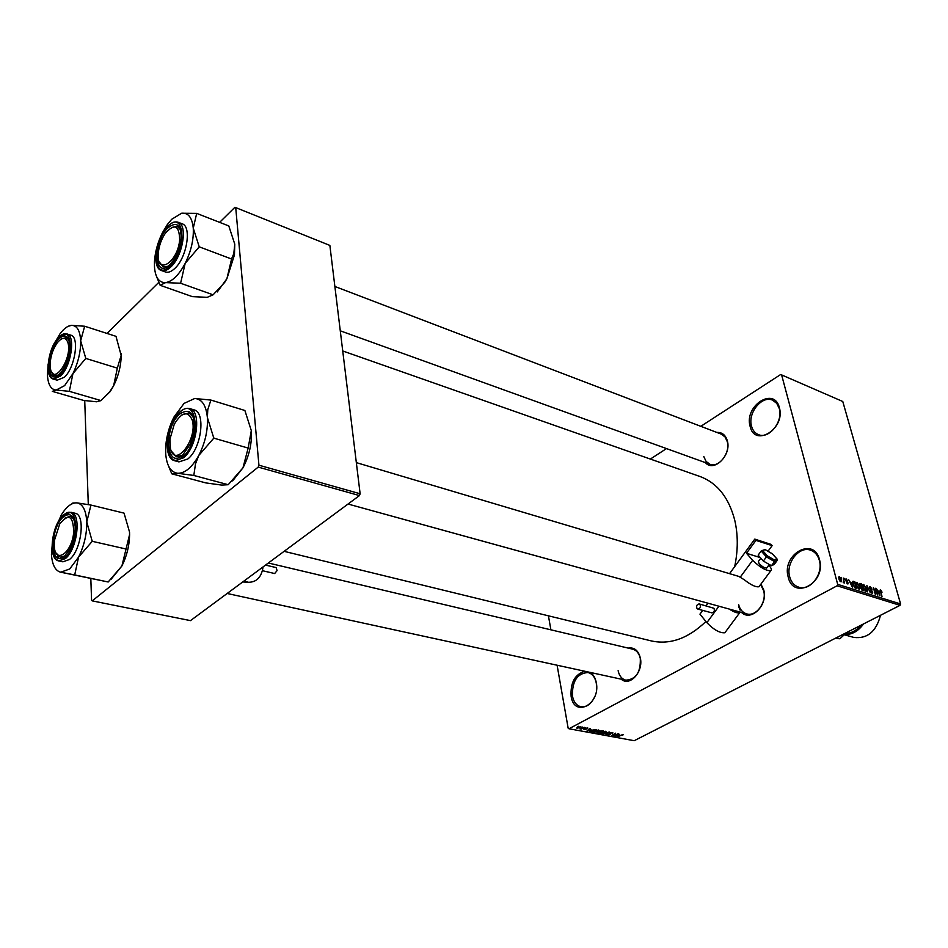 <?xml version="1.0" encoding="UTF-8"?>
<svg xmlns="http://www.w3.org/2000/svg" width="948" height="948" viewBox="0 0 948 948"><rect width="100%" height="100%" fill="white"/><g stroke="black" fill="none" stroke-linecap="round" stroke-linejoin="round"><path stroke-width="1.42" d="M589.976 672.381C593.187 674.289 595.285 677.666 596.268 682.489C600.902 704.151 574.251 718.383 571.123 696.318C570.329 682.667 574.891 674.312 584.809 671.255M596.648 687.419L596.28 682.998C595.012 677.145 592.239 673.649 587.95 672.511C577.225 673.341 572.059 681.197 572.462 696.093C573.694 702.089 576.538 705.644 580.97 706.77C586.741 707.398 591.351 703.973 594.799 696.496M788.179 576.953C781.496 554.331 813.941 535.987 819.522 559.723C826.419 582.996 793.156 600.771 788.179 576.953M819.356 560.398C817.84 555.149 814.913 551.736 810.564 550.184C799.117 545.752 785.619 563.065 789.66 576.716C791.165 582.167 794.199 585.663 798.773 587.203C810.09 591.386 823.539 574.002 819.356 560.398M750.093 426.28C744.002 405.815 774.35 386.156 779.386 407.735C785.667 428.757 754.584 447.977 750.093 426.28M779.256 408.493L776.744 403.35L772.632 400.21C762.014 395.055 747.545 412.937 751.503 426.067C752.653 430.309 754.94 433.153 758.376 434.587C768.875 439.54 783.356 421.599 779.256 408.493M716.807 432.418C722.115 432.181 725.647 435.025 727.377 440.962C731.583 455.336 713.737 472.732 705.407 462.624M703.795 456.557L706.07 461.427L709.945 464.271C718.774 468.146 730.553 452.931 727.294 441.685L725.054 436.945L721.31 434.148L334.869 286.474M760.936 584.063L763.78 590.047C768.117 604.978 751.136 621.9 741.561 612.467M738.587 604.469C739.878 609.445 742.557 612.574 746.621 613.854C756.066 617.077 766.979 602.336 763.661 590.687L760.569 584.549M628.157 648.1C634.295 647.14 638.348 650.423 640.327 657.959C643.656 671.694 629.697 687.051 621.236 679.171M618.12 670.698C619.281 675.948 621.852 679.1 625.846 680.178C635.978 679.443 640.801 672.215 640.303 658.505C639.13 653.373 636.606 650.269 632.743 649.179L268.343 563.005M342.738 350.973L700.11 476.548C717.198 482.959 728.716 497.416 734.676 519.931C738.125 534.589 738.125 550.16 734.688 566.62M705.916 621.497C688.153 638.525 669.952 645.007 651.312 640.919L284.104 551.333M581.61 727.329L582.712 727.057L581.61 727.329M582.273 728.218L584.442 727.389L581.1 729.154L579.844 728.846L582.273 728.218M584.596 727.886L585.686 727.614L584.596 727.886M585.343 728.277L587.902 728.088L584.027 729.735L583.98 729.048L585.461 729.368L585.343 728.277M591.019 729.581L586.859 731.109L590.083 728.431L589.526 729.308L591.019 729.581M598.674 729.984L599.183 730.588L598.022 731.489L593.424 732.2L594.669 730.908L598.674 729.984M605.677 731.275L606.175 731.88L605.014 732.78L600.44 733.491L601.684 732.212L605.677 731.275M623.192 734.534L622.658 735.435L621.841 734.901L617.598 736.75L623.192 734.534M557.104 665.223L568.16 728.218L568.978 728.763L837.096 585.793L837.688 584.359L781.614 374.91L780.607 374.555L700.833 426.316M568.978 728.763L634.188 740.708L900.031 605.345L837.096 585.793M619.601 734.866L615.477 736.359L618.736 733.74L618.167 734.605L619.601 734.866M614.162 735.482L618.262 733.657L613.664 736.027L615.134 733.716L611.448 735.624L615.631 733.171L614.067 734.961M609.659 732.958L612.858 732.757L612.147 733.574L611.733 732.78L610.097 733.029L610.133 734.546L607.668 734.973L607.775 734.025L608.189 734.688L610.062 734.19L609.149 733.574L609.659 732.958M602.94 734.06L609.28 731.986L605.938 734.617L608.557 732.235L602.94 734.06M599.409 731.121L603.378 730.896L598.769 733.302L596.92 732.84L599.409 731.121M591.137 730.28L596.351 729.593L591.753 732.01L589.846 731.524L591.137 730.28M577.498 727.317L580.899 726.796L577.024 728.455L577.498 727.317M577.486 726.571L578.588 726.298L577.486 726.571M650.364 459.069L666.503 448.582M841.409 578.351L841.149 577.379L841.409 578.351M843.53 580.484L843.258 578.055L844.597 583.008L843.957 582.084L843.803 582.819L843.222 582.416L843.53 580.484M844.301 579.275L844.04 578.292L844.301 579.275M845.533 580.152L846.114 578.873L847.571 580.792L846.28 579.572L845.912 580.164L848.081 582.89L847.879 584.039L845.533 580.152M851.505 582.522L852.335 587.144L848.709 579.785L850.06 582.06L851.505 582.522L850.652 582.973M856.945 582.309L859.469 586.196L859.279 589.289L856.305 585.271L856.044 582.973L856.945 582.309L856.103 582.759M863.711 584.454L866.223 588.329L866.045 591.41L863.083 587.404L862.822 585.117L863.711 584.454L862.881 584.904M880.609 589.822L882.055 592.168L880.526 590.96L882.007 596.422L880.088 590.094M837.688 584.359L900.6 603.971L842.772 401.502L781.614 374.91M879.116 591.244L879.981 595.794L876.39 588.566L877.73 590.805L879.116 591.244L878.263 591.682M877.03 593.649L875.537 588.281L877.812 595.119L874.175 589.064L875.265 594.313L873.392 587.606L876.734 593.804M869.387 588.033L870.122 586.492L872.089 589.182L870.3 587.262L869.79 588.151L872.753 591.931L872.515 593.436L870.323 591.019L872.184 592.642L872.018 591.054L869.387 588.033M867.456 591.872L866.875 585.544L870.347 592.784L867.313 586.397L867.456 591.872M859.587 585.034L859.765 583.399L861.566 583.861L863.427 590.616L860.547 588.151L859.587 585.034M852.927 584.252L853.022 581.266L854.788 581.705L856.636 588.483L854.776 587.796L852.927 584.252M838.861 578.979L839.336 576.728L841.208 579.666L841.054 581.894L838.861 578.979M550.895 629.827L548.43 615.821M107.029 333.435L158.873 282.291M219.628 222.353L234.891 207.292L235.72 207.6L258.934 465.207L360.133 493.778L329.868 245.413L235.72 207.6M90.83 578.778L91.565 600.25L92.252 600.878L190.477 620.632L359.458 495.579L258.223 467.091L258.934 465.207M92.252 600.878L258.223 467.091M88.294 504.609L84.728 400.566M360.133 493.778L359.458 495.579M900.6 603.971L900.031 605.345M879.365 593.804L879.199 591.979L878.085 591.623L879.365 593.804M869.292 586.919L870.122 586.492M865.405 590.592L865.808 588.187L863.628 585.224L863.498 587.559L865.405 590.592L864.86 590.877M860.713 584.312L861.566 583.861M862.799 589.692L862.242 587.677L861.057 587.357L860.926 588.175L862.799 589.692L861.957 590.142M862.028 586.883L861.376 584.513L860.097 584.193L859.99 585.165L862.028 586.883L861.128 587.357M860.523 586.99L861.211 586.622M858.627 588.471L859.054 586.054L856.85 583.079L856.719 585.426L858.627 588.471L858.082 588.755M852.631 581.811L853.567 581.325M853.935 582.155L854.788 581.705M856.008 587.559L854.586 582.368L853.342 582.072L853.342 584.395L854.634 587.013L856.008 587.559L855.167 588.009M854.634 587.665L855.274 587.333M851.731 585.129L851.588 583.269L850.427 582.902L851.731 585.129M845.438 579.228L846.114 578.873M843.258 582.463L843.957 582.084M838.672 577.083L839.336 576.728M840.544 581.171L840.793 579.536L839.336 577.427L840.07 581.42M617.207 735.743L618.925 735.115L617.764 734.901L616.141 736.146L617.207 735.743M607.526 734.179L607.668 734.973M609.931 733.491L610.05 734.119L609.931 733.491M600.783 732.78L600.961 733.74M601.494 733.456L605.523 731.738L602.099 732.294L601.494 733.456M597.311 732.306L597.453 733.053M598.887 732.934L600.262 732.223L597.939 732.271L598.887 732.934M600.795 731.939L602.407 731.098L599.835 731.192L600.795 731.939M593.78 731.477L593.958 732.46M594.491 732.176L598.532 730.446L595.083 731.003L594.491 732.176M591.86 731.643L595.391 729.794L591.564 730.363L590.545 731.299L591.86 731.643M588.601 730.47L590.343 729.841L589.135 729.616L587.535 730.896L588.601 730.47M587.31 727.874L587.464 728.668M585.817 728.621L585.959 729.415M583.909 729.095L584.027 729.735M585.426 728.242L585.591 729.202M576.894 727.709L577.024 728.455M577.51 728.194L580.247 726.974L577.51 728.194M54.486 530.75L61.312 514.906C66.49 506.599 71.681 502.582 76.907 502.867C82.808 503.957 86.09 510.308 86.754 521.945C86.908 534.068 84.182 545.787 78.566 557.116L69.702 568.978L60.708 572.213L74.702 574.926L78.566 557.116L92.229 541.308L86.754 521.945L90.961 505.059L76.907 502.867L72.818 503.033M64.511 556.132C50.244 569.096 49.403 528.261 63.48 516.85C70.235 512.05 74.134 515.321 75.188 526.673C75.236 534.838 73.304 542.564 69.405 549.852L64.511 556.132M56.181 553.122L60.21 557.175L64.559 556.085L60.21 557.175L56.181 553.122M69.441 559.521C81.54 550.314 85.794 514.468 75.058 513.247L70.97 512.276C81.682 513.484 77.392 549.39 65.305 558.633L58.812 560.932L62.935 561.82L69.441 559.521M90.961 505.059L124.046 513.129L129.532 532.029L129.544 534.743L121.901 565.968L108.179 581.989L74.702 574.926M125.681 548.928L92.229 541.308M108.179 581.989L60.708 572.213C55.292 570.803 52.187 564.866 51.429 554.414L52.851 537.303M72.392 503.4L71.716 503.969M129.532 532.029L129.592 534.826C129.366 545.716 126.807 556.097 121.901 565.968L111.07 579.311M57.579 555.504L58.693 558.194M73.814 519.042L70.436 516.21L64.938 518.082L70.436 516.21L73.814 519.042M92.015 541.711L92.217 540.87M54.474 540.241L54.297 545.645C54.664 564.795 71.918 553.395 73.671 532.421C73.375 515.842 68.73 513.01 59.724 523.936L54.474 540.241M170.45 448.57C174.906 468.916 198.073 438.912 192.207 420.023C187.834 410.484 181.85 411.906 174.254 424.254L169.917 439.244L170.45 448.57M182.443 455.301L176.328 456.735L171.351 451.094L176.328 456.735L182.443 455.301M181.803 414.987L189.019 412.842L193.439 417.298L189.019 412.842L181.803 414.987M68.126 343.366C66.052 336.789 62.367 336.682 57.093 343.022C52.448 349.978 50.137 357.633 50.149 365.999L50.505 368.985C53.396 385.978 72.107 359.055 68.126 343.366M61.584 338.851L66.253 337.618L68.86 340.012L66.253 337.618L61.584 338.851M58.255 375.088L54.771 375.609L51.571 371.983L54.771 375.609L58.255 375.088M179.67 239.619C179.231 225.304 174.444 223.207 165.308 233.303C161.468 239.014 159.146 245.413 158.352 252.488L158.257 253.602C156.313 276.058 178.07 262.312 179.67 239.619M171.375 227.52L177.288 226.264L180.547 229.831L177.288 226.264L171.375 227.52M167.879 266.281L163.174 266.886L159.394 262.039L163.174 266.886L167.879 266.281M210.906 400.068L244.88 410.484L251.303 430.593L248.151 448.072L242.972 467.814L228.219 484.712L221.725 485.092L205.846 482.911L171.778 473.81L177.703 473.289L193.819 475.458L195.489 463.868L198.772 455.478L213.81 438.142L207.375 417.511L207.79 409.595L210.906 400.068L194.731 398.492C201.924 398.99 206.131 405.317 207.375 417.511C208.015 430.274 205.147 442.929 198.772 455.478C192.041 467.423 185.026 473.36 177.703 473.289C170.664 472.234 166.658 465.669 165.687 453.606L165.817 445.204C166.741 435.31 169.455 425.913 173.958 417.049L184.066 403.398L194.731 398.492M179.919 413.897C190.264 407.498 194.992 413.198 194.115 430.985L190.335 444.067L182.62 455.147C165.829 470.327 163.329 427.43 179.919 413.897M174.705 460.74L178.935 461.901L187.799 458.986C201.474 448.487 205.953 412.048 193.996 409.856L189.778 408.6C201.723 410.78 197.208 447.278 183.545 457.813L174.705 460.74C162.238 458.299 166.421 423.128 179.859 411.942M248.151 448.072L213.81 438.142M228.219 484.712L193.819 475.458M168.483 465.895L171.778 473.81M251.303 430.593C252.097 443.143 249.324 455.55 242.972 467.814L232.627 480.909M213.561 438.592L213.774 437.68M54.368 343.437L60.044 333.743C63.978 328.518 67.794 325.721 71.467 325.365C77.001 325.377 80.07 330.52 80.663 340.806C80.793 351.601 78.222 362.527 72.949 373.571L64.618 385.635L56.181 390.031L69.334 391.346L72.949 373.571L85.806 358.427L80.663 340.806L84.668 326.231L71.467 325.365L68.043 326.361M59.736 373.796C46.334 387.779 45.587 351.424 58.812 338.886C65.163 333.483 68.813 335.758 69.785 345.7C69.69 354.836 67.154 363.226 62.177 370.869L59.736 373.796M64.381 377.245C75.093 367.575 79.715 336.801 70.792 335.154L66.917 333.921C75.828 335.568 71.183 366.39 60.482 376.083L53.278 379.058L57.164 380.195L64.381 377.245M84.668 326.231L115.988 336.327L121.154 355.405L117.422 367.788L113.63 385.753L109.684 391.82L100.986 400.566L69.334 391.346M117.433 368.168L85.806 358.427M100.986 400.566L96.672 401.786L83.649 400.435L52.318 391.37L56.181 390.031C51.026 389.664 48.111 384.769 47.459 375.361L48.111 364.127M121.131 353.557L121.178 355.464C121.048 365.667 118.524 375.764 113.63 385.753L110.276 391.5L100.713 400.791M52.887 374.341L53.621 376.546M85.604 358.818L85.794 358.036M196.686 213.371L228.8 225.944L234.772 244.146L233.789 253.673L231.656 258.65L226.916 278.676L224.652 282.468L213.099 294.816L207.174 297.34L192.349 296.629L160.153 285.289L165.58 282.611L180.606 283.239L185.168 263.378L199.234 246.836L193.262 228.195L196.686 213.371L181.613 213.241C188.273 212.553 192.16 217.542 193.262 228.195C193.819 239.465 191.117 251.196 185.168 263.378C178.899 275.086 172.37 281.497 165.58 282.611C159.051 282.8 155.342 277.598 154.477 266.992L154.465 261.636C155.093 251.931 157.735 242.321 162.416 232.793L167.322 224.581L171.695 219.296L181.613 213.241M167.737 228.065C176.636 220.955 181.104 224.463 181.139 238.576C180.333 246.326 177.857 253.448 173.709 259.942L170.119 264.385C154.5 280.608 152.284 242.783 167.737 228.065M161.433 270.536L165.438 271.969C168.258 272.894 171.446 271.661 174.989 268.26C186.922 257.394 191.875 226.335 182.17 223.811L178.2 222.282C187.882 224.794 182.905 255.901 170.972 266.803C167.429 270.216 164.253 271.46 161.433 270.536C151.253 267.727 155.946 237.77 167.666 226.406M231.691 259.053L199.234 246.836M213.099 294.816L180.606 283.239M156.396 276.152L160.153 285.289M234.772 244.146L234.452 254.905L226.916 278.676L217.293 291.948M199.009 247.274L199.21 246.433M845.723 633.513C851.494 633.24 856.565 630.479 860.95 625.253M863.486 623.962C858.307 631.214 852.039 634.733 844.68 634.52M844.384 634.793L853.745 637.4C867.254 639.047 876.177 631.676 880.514 615.288M846.789 632.458L839.869 638.762L835.141 638.383M839.869 638.762L836.326 637.791M760.806 558.171L758.376 561.465L759.123 563.705C762.156 566.643 764.669 568.089 766.683 568.053L766.944 567.71M697.017 608.533L697.811 609.066C700.169 608.616 700.892 607.087 699.991 604.457L699.197 603.935C696.839 604.374 696.116 605.902 697.017 608.533M697.811 609.066L711.794 612.835C714.152 612.408 714.875 610.891 713.951 608.284L699.197 603.935M768.804 565.198L768.935 565.352C771.388 568.196 772.004 569.997 770.795 570.755C765.96 570.838 759.905 567.354 752.653 560.292L746.491 553.276L760.308 557.614M356.341 462.624L738.836 576.42L744.381 579.832C750.958 585.023 755.817 587.322 758.957 586.729L770.795 570.755M759.585 585.888L758.957 586.729M729.545 573.659L754.786 539.116L755.923 540.384L746.491 553.276M725.552 631.818L724.865 632.754C719.84 633.193 713.844 629.827 706.864 622.658L699.956 614.15L702.705 610.382M706.047 605.808L707.955 603.201M755.923 540.384L772.146 545.633L771.02 544.377L754.786 539.116M772.146 545.633L768.01 551.25M740.281 612.112L739.713 612.704C737.698 613.427 734.202 612.218 729.249 609.078M738.575 606.424L740.092 610.109M767.394 555.919L766.434 556.903L761.173 551.001L762.796 550.752L767.394 555.919L774.469 560.007L774.516 561.583L771.447 565.731L774.22 564.451L777.277 560.327L774.516 561.583L766.434 556.903L763.365 561.062L771.447 565.731M761.173 551.001L758.127 555.149L763.365 561.062M762.121 550.563L765.072 549.544L762.796 550.752M774.469 560.007L776.886 558.917L777.277 560.327M772.359 553.857L765.261 549.698M265.535 565.079L276.141 567.579L277.077 570.625L274.671 573.54L262.359 570.672M244.086 580.958L248.175 582.262C255.533 582.38 260.285 578.375 262.454 570.234L263.082 566.904M859.445 583.909L860.298 583.458M861.448 589.798L862.088 589.466M609.54 733.029L609.706 733.906M599.29 731.181L599.456 732.069M590.367 730.742L590.545 731.785M585.177 728.384L585.295 729.012M64.559 557.768C80.272 545.301 78.814 500.354 63.445 515.262C48.23 527.598 49.106 571.774 64.559 557.768M179.812 412.226C161.883 426.861 164.561 473.265 182.739 456.865C201.332 442.029 197.871 394.818 179.812 412.226M59.771 375.254C74.525 361.508 73.233 321.609 58.776 337.464C44.473 351.033 45.267 390.363 59.771 375.254M167.642 226.596C150.933 242.51 153.303 283.428 170.213 265.89C187.491 249.715 184.445 208.228 167.642 226.596M740.364 577.024L752.653 560.292M706.864 622.658L718.928 606.222M776.886 558.917L772.276 553.774M872.184 592.642L871.461 593.021M865.725 590.616L864.991 590.995M863.628 585.224L862.787 585.674M858.959 588.483L858.213 588.874M856.85 583.079L856.008 583.53M853.224 582.143L852.608 582.475M847.571 583.328L846.943 583.66M839.336 577.427L838.636 577.806M62.295 557.625L60.21 557.175L62.295 557.625M70.97 512.276L63.753 514.764M63.504 514.989C51.583 524.908 47.554 559.415 58.812 560.932M625.846 680.178L227.165 593.484M348.023 504.04L746.621 613.854M54.771 375.609L56.513 376.131L54.771 375.609M709.945 464.271L340.273 330.816M189.778 408.6C186.72 407.77 183.497 408.801 180.108 411.716M66.917 333.921L59.013 337.073M58.812 337.287C48.289 347.478 43.857 377.091 53.278 379.058M110.276 391.5L109.684 391.82M178.2 222.282C175.036 221.216 171.588 222.519 167.867 226.205M234.452 254.905L233.789 253.673M769.314 564.498L766.683 568.053M724.865 632.754L739.713 612.704M765.072 549.544L772.336 553.762L777.111 559.083M248.175 582.262L242.735 581.954"/></g></svg>
